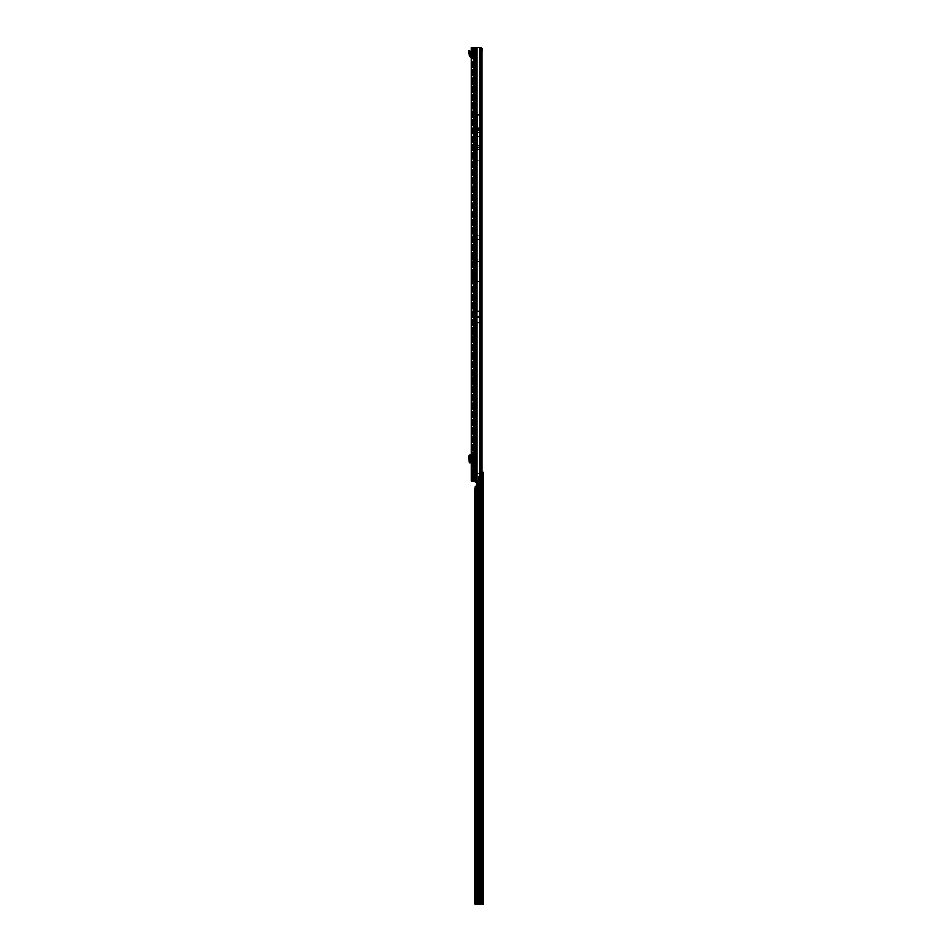 <?xml version="1.0" encoding="UTF-8"?>
<svg xmlns="http://www.w3.org/2000/svg" width="952" height="952" viewBox="0 0 952 952"><rect width="100%" height="100%" fill="white"/><g stroke="black" fill="none" stroke-linecap="round" stroke-linejoin="round"><path stroke-width="0.71" stroke-dasharray="4.76 3.57" d="M472.263 58.274L472.263 57.596M472.263 452.997L472.263 452.331M472.263 465.671L472.263 465.004M472.263 324.311L472.263 323.644M472.466 332.438L472.263 334.711L472.263 333.664L471.264 333.688L471.74 332.724L474.929 332.367L472.466 332.308L471.264 333.962L471.264 328.773L471.264 330.106L472.263 330.106L472.263 47.6L472.263 480.998L472.263 333.129L472.263 333.962L474.929 333.462L472.466 333.307L472.263 333.962L472.263 328.773L472.263 333.129L471.264 333.129L471.264 333.962L472.466 332.438L473.941 332.427L471.264 334.307L471.264 333.64M474.322 113.228L472.347 111.812L474.322 113.228L472.347 111.812L472.299 113.193L474.929 113.133L472.347 113.074L472.263 111.884L473.917 113.026L472.406 113.014L472.466 114.109L471.264 113.026L472.406 113.133L472.263 111.729L473.917 113.121L472.406 113.133L472.466 114.276L474.929 114.264L471.74 113.871L471.264 112.622L472.263 112.622L472.263 113.455L472.263 112.622L471.264 113.074L472.466 114.276L471.264 113.074M472.263 122.951L472.263 122.284M471.264 112.622L471.264 113.455L471.264 112.622M477.523 148.25L477.523 148.917L477.523 148.25M478.202 259.134L477.523 259.134L478.202 259.134M471.264 473.846L471.264 477.487L471.264 473.846L472.263 473.846L472.263 477.487L472.263 473.846M471.264 477.487L472.263 477.487M472.263 279.186L472.263 278.46L472.263 279.186M472.263 271.296L472.263 269.178L472.263 271.296M471.264 55.978A1.333 1.333 0 0 1 472.263 57.263L472.263 50.266L472.263 55.299L471.264 55.299L471.264 50.527L471.264 55.299L472.263 55.299L472.263 57.263A1.333 1.333 0 0 0 471.264 55.978L471.264 57.263L471.264 55.978A1.333 1.333 0 0 0 470.931 55.93L469.693 50.599L468.741 50.908L469.395 55.633A1.333 1.333 0 0 0 470.728 56.93L471.264 57.263M471.264 50.527L472.263 50.527L471.264 50.527M471.264 460.661L471.264 457.329L471.264 460.661L470.466 460.661L470.466 457.329L471.264 457.329M472.263 461.922L472.263 455.068L471.264 455.068L472.263 455.068L472.263 461.922L470.395 462.934L469.693 461.589L468.741 461.66M471.264 461.922L472.263 461.601M472.263 456.401L471.264 456.401L471.264 461.601M471.264 456.401L472.263 456.079M472.263 455.068L471.264 455.068L471.264 456.079M468.741 456.341L471.264 455.068L471.264 462.934L472.263 462.934M473.941 332.427L472.466 332.355L471.264 334.307M471.264 333.557L472.263 333.509L472.406 334.533L472.466 332.355M471.264 116.477L471.264 113.455L472.263 113.455L472.263 117.81L472.263 116.477L471.264 116.477L472.263 116.477M475.131 47.6L471.264 47.6L473.596 47.6L471.264 47.6L471.264 462.946L475.929 460.958L475.929 466.135L475.929 461.422L473.596 461.875L473.596 47.6L481.641 47.6L480.201 47.6L480.534 275.509L480.058 281.435L480.058 261.467L475.667 261.467L475.667 281.435L480.058 281.435M472.263 466.849L475.929 466.111L471.264 467.063L471.264 462.946M471.264 467.063L471.264 480.998L475.131 480.998M471.264 84.74L471.264 78.135L471.264 85.073L472.263 84.74L472.263 78.135L472.263 85.073L471.264 84.74M472.263 333.664L473.977 333.45L472.263 334.604M472.263 472.335L472.263 480.998L473.596 480.998L472.263 480.998M472.263 111.979L472.466 113.252L473.977 113.24M472.061 278.734L472.263 275.699L472.263 278.805M472.263 272.867L472.263 274.426L472.061 272.938M472.263 267.702L472.061 263.823L472.263 267.702M472.263 261.967L472.263 263.823L472.061 262.038M472.263 260.134L472.061 256.255L472.263 260.134M472.263 254.398L472.263 256.255L472.061 254.47M472.263 278.103L472.061 284.755M472.263 457.329L472.263 460.661L471.466 460.661L472.263 460.661L472.263 457.329L471.466 457.329L471.466 460.661L471.466 457.329L472.263 457.329M474.929 332.367L474.929 333.367M472.466 114.109L473.941 114.157L472.466 114.24M475.191 237.036L475.191 261.455M480.534 236.548L480.058 239.464L480.058 235.239L475.667 235.239M481.01 47.6L476.119 47.6L476.119 475.667L476.286 480.998L481.641 480.998L473.596 480.998L473.596 478.13L475.929 478.582L475.929 473.882L475.929 479.046L471.264 477.047M475.667 281.435L475.191 273.2M479.868 136.338L479.868 160.828L479.868 136.338L475.191 136.338L475.191 160.828L475.191 136.338M479.868 160.828L475.191 160.828M475.084 136.303L475.084 160.864L475.084 136.303L479.975 136.303L479.975 160.864L479.975 136.303M475.084 160.864L479.975 160.864M480.201 235.108L475.096 235.108L475.096 281.459L480.201 281.459L480.629 282.565L480.201 51.598L481.617 51.598L481.617 477L480.201 477L480.201 480.998L473.596 480.998L473.596 478.594M473.596 461.411L473.596 47.6L480.201 47.6L480.201 51.598L481.117 51.598L481.117 477L481.831 477M480.534 239.523L480.534 275.509M480.843 480.998L481.117 477L480.201 477L480.201 480.998L481.117 480.998M476.762 47.6L476.762 480.998M476.833 145.62L476.833 114.942M479.499 145.62L479.499 114.942M472.061 480.998L472.263 476.321L472.061 480.998M481.403 51.598L481.462 49.778M482.081 472.347L482.081 476.464M472.263 473.156L472.918 473.275L472.263 462.755L473.596 461.875M473.596 478.13L472.263 477.25L472.918 473.275L475.929 473.882L471.264 472.942M476.119 475.667L475.476 480.998M476.286 478.297L476.286 47.6L475.298 47.6M479.57 322.645L479.57 311.304L479.558 322.621L479.558 311.328L476.762 311.328L476.762 322.645M476.762 322.621L476.762 311.328L476.762 322.621L479.558 322.621M476.762 145.62L479.57 145.62L479.606 144.823L479.57 47.6M479.57 480.998L479.57 473.001L481.403 473.001M481.403 49.742L480.427 49.742L480.117 47.6L481.105 47.6M480.427 49.742L480.891 478.582L480.224 480.998M480.034 473.001L480.117 47.6M481.462 478.832L482.307 479.106L481.641 480.998M482.164 480.153L481.391 480.046M481.391 48.552L480.843 47.6M471.99 480.998L472.263 474.893L471.99 480.998M476.714 144.823L476.714 115.739M479.606 144.823L479.606 115.739M479.606 322.645L479.606 311.304M476.714 322.645L476.714 311.304M472.061 284.517L472.061 278.174M481.807 478.689L480.891 478.582M480.7 480.082L481.593 480.129M480.534 261.455L480.058 239.464L475.191 239.523M480.629 282.565L480.629 234.87M480.629 239.333L475.096 239.333L475.096 281.459M475.096 235.108L475.096 239.333M480.629 261.491L475.096 261.491M479.868 149.381L475.191 149.381M479.868 147.786L475.191 147.786M471.264 117.81L472.263 117.81L471.264 117.81M474.322 113.145L471.264 112.907M472.347 113.074L471.74 113.871M472.299 113.193L471.502 113.8M474.929 114.133L474.929 113.133M474.929 114.264L474.929 113.264M473.941 114.216L471.264 112.336M473.941 114.157L471.264 112.276M471.264 328.773L472.263 328.773L471.264 328.773M472.347 333.521L471.74 332.724M472.299 333.39L471.502 332.795M474.929 332.462L474.929 333.462M473.941 332.367L471.264 334.247M473.977 333.343L472.347 334.699L474.215 333.39L472.466 333.331L474.322 333.438L472.454 333.462L474.215 333.474L472.347 334.783L473.977 333.45M471.264 78.135L472.263 78.135L471.264 78.135M471.264 85.073L472.263 85.073L471.264 85.073M470.395 455.068L469.395 455.068L470.395 455.068L470.395 462.922L469.395 462.922L470.395 462.934L470.395 455.068M469.598 455.484L469.598 462.505M469.693 456.401L469.693 461.589M470.585 462.541L470.585 455.461L470.585 462.541M471.264 50.266L472.263 50.266L471.264 50.266M470.395 55.561L469.395 55.561M471.264 477.38L472.263 477.547M471.264 474.584L472.192 474.512L471.264 473.953L471.264 474.584M471.466 474.263L471.264 476.833L471.264 474.405L472.263 473.81L472.263 475.405L472.263 474.191L471.466 474.286L472.263 475.453L472.192 474.762L471.299 475.298L471.299 474.334L472.192 474.441L471.323 474.358L472.18 474.334L471.478 474.286L471.609 475.274L471.609 474.263L471.478 475.357L472.263 475.405L471.323 475.393L471.299 474.358L471.323 475.393L472.192 475.369L471.478 475.357M471.633 474.941L472.727 474.81L472.727 476.048L472.727 474.81L471.633 474.667L471.633 477.035L471.633 474.953M472.727 477.166L471.633 477.035L472.727 477.166L471.633 477.035L472.727 476.547L471.728 475.881L471.633 477M472.727 472.954A0.666 0.666 0 0 0 472.299 472.335L472.299 478.999A0.666 0.666 0 0 0 472.727 478.38L472.727 472.954L472.727 478.38M471.264 473.965L472.263 473.81M471.323 476.904L472.263 476.964L472.263 475.453L472.263 477.142L472.192 475.893L472.192 477.166L471.323 477.166L472.192 477.309L471.323 476.904M472.727 474.405L471.728 474.608L472.727 474.405M472.727 474.596L471.633 474.37L472.727 474.596M471.323 476.405L472.192 475.393L471.323 475.393L471.323 476.405M483.259 886.395L483.259 889.061L483.259 886.395L482.259 886.395L482.259 889.061L482.259 886.395M483.259 486.329L483.259 488.995L483.259 486.329L482.259 486.329L482.259 488.995L482.259 486.329M481.414 473.192L480.831 485.556L482.164 485.758L480.831 485.758L482.164 485.556L482.164 479.32A1.666 1.178 -90.1 0 1 482.164 475.988L483.259 476.083M482.259 902.127L480.201 901.83L483.259 901.83L481.2 901.83L483.259 901.83L482.259 901.853L482.259 899.128L482.259 901.83L483.259 901.865L482.259 902.115L483.259 902.127M475.179 480.998L476.167 480.82L475.798 482.319L476.488 482.319L475.75 482.319L476.405 482.319L476.405 480.522L477.94 480.522L478.13 476.702L478.654 480.998M482.236 472.323L482.164 475.988L482.878 475.988M483.259 474.179L483.259 902.567L482.259 902.567L482.259 475.512L482.533 472.323L483.259 472.335L483.259 474.179L482.378 474.179L482.438 472.323M482.259 476.262L482.378 474.179M482.259 899.128L483.259 898.914L482.259 899.128M482.259 898.878L483.259 898.866M482.259 902.567L482.259 479.046M479.844 480.998L476.738 480.522L475.429 473.382L479.844 473.43L480.605 473.87L479.844 480.522L478.654 480.522M476.155 473.739L480.248 473.739M475.917 473.382L476.167 480.617L475.976 473.382L475.345 473.382L476.048 473.382M478.463 478.428L478.463 480.998M478.13 478.475L478.13 480.998M478.13 476.702L478.475 477.547M478.463 476.702L478.463 477.535M480.498 473.382L480.177 904.388M481.165 480.927L480.855 473.382M479.844 904.388L479.844 480.522L480.451 480.57L480.831 476.333M476.488 482.319L476.738 480.998M481.617 899.164L482.7 899.164L481.617 899.164L481.617 901.83L481.617 899.164M481.046 899.164L482.117 899.164L481.046 899.164L481.046 901.83L481.046 899.164M482.402 896.058L482.402 894.083L482.259 896.058M482.117 899.164L483.259 899.164L482.117 899.164L482.117 901.83L482.117 899.164M483.259 899.164L483.259 901.83L482.259 901.865L483.259 901.865L483.259 899.164M483.259 902.567L483.259 904.4M476.595 485.068L476.738 484.901A0.666 0.666 -0 0 0 476.773 484.687L476.773 482.985M476.702 485.068L476.405 486.555L475.405 486.555M475.179 480.82L475.893 473.882M475.131 898.212L476.131 898.212L476.131 902.924L475.131 902.924M476.131 898.212L476.309 627.011L475.131 626.19M475.131 489.721L476.131 489.721L476.131 626.19M476.131 489.721L476.405 904.388M476.262 904.388L476.131 902.924M480.962 485.651L480.831 904.388M482.164 485.663L482.164 904.388M474.715 332.355L474.715 333.355M471.264 333.129L472.263 333.129M475.929 473.87L475.929 466.135L476.381 473.87M480.653 477L480.653 51.598M476.762 114.942L479.57 114.942M474.667 47.6L474.667 480.998M473.596 47.6L473.596 480.998M479.57 473.001L479.57 145.62M480.296 48.469L481.284 48.469M480.415 49.48L481.391 49.48M475.179 466.278L475.179 473.727M474.429 466.456L474.429 473.549M472.168 466.908L472.168 473.096M476.714 127.961L479.606 127.961M476.714 132.602L479.606 132.602M479.558 316.707L476.762 316.707M479.558 316.647L476.762 316.647M479.558 317.254L476.762 317.254M479.558 317.302L476.762 317.302M475.084 147.715L479.975 147.715M475.084 147.798L479.975 147.798M475.084 149.369L479.975 149.369M475.084 149.452L479.975 149.452M471.264 113.455L472.263 113.455M474.274 114.109L474.274 113.109M474.239 114.276L474.239 113.276M471.264 330.106L472.263 330.106M472.739 332.308L472.739 333.307M473.215 332.319L473.215 333.319M474.274 332.474L474.274 333.474M471.264 78.469L472.263 78.469L471.264 78.469M470.931 457.329L470.931 460.661M470.728 457.329L470.728 460.661M470.931 455.068L470.931 462.934M470.728 455.068L470.728 462.934M469.776 456.079L468.824 456.008M468.824 461.982L469.776 461.922M469.395 55.633L470.395 55.633M468.824 51.158L469.776 50.849M472.263 55.228L471.264 55.228L472.263 55.228M471.264 474.453L472.192 474.203L471.264 474.453M472.727 474.953L471.728 474.965L471.728 475.881L471.633 475.012L472.727 474.953M472.727 474.881L471.728 474.905L472.727 474.858M472.727 475.857L471.633 475.929L472.727 475.857M472.727 477.023L471.728 477.012L472.727 477.023M472.727 475.167L471.633 475.06L472.727 475.167M483.259 472.918L482.485 472.918M475.405 480.998L475.405 473.382M481.438 480.427L481.438 473.501M480.451 904.388L480.451 480.57M482.7 899.164L482.7 901.83L482.7 899.164M483.259 898.926L482.259 898.926L483.259 898.914M483.259 902.068L482.259 902.068L483.259 902.068M483.259 903.817L482.259 903.817M481.533 474.822L481.533 480.248M476.738 484.901L476.738 904.388M475.179 480.415L476.155 480.415M475.179 480.236L476.155 480.236M476.131 898.057L475.131 898.057M476.167 897.724L475.179 897.724M475.286 897.724L476.286 897.724M476.309 897.391L475.31 897.391M475.31 627.011L476.309 627.011M476.286 626.678L475.286 626.678L476.286 626.678M476.167 626.678L475.298 626.678L476.167 626.678M476.131 626.345L475.131 626.345M475.131 489.495L476.131 489.495M475.203 488.995L476.19 488.995M475.262 488.995L476.262 488.995M475.31 488.709L476.297 488.709M476.143 903.388L475.143 903.388M476.738 473.394L476.738 480.522M479.844 473.43L479.844 480.522M471.264 333.962L472.263 333.962L471.264 333.962M472.263 112.931L473.977 113.145M470.597 455.496L470.597 462.505M471.633 474.37L472.727 474.239M482.259 889.061L483.259 889.061M482.259 488.995L483.259 488.995M481.2 899.164L481.2 901.83M480.201 899.164L480.201 901.83"/><path stroke-width="1.43" d="M478.32 317.266L478.166 316.647L478.011 317.266L479.606 317.266L479.606 322.645L476.714 322.645L476.714 317.325L479.606 317.325M478.166 130.614L478.166 129.948L478.166 130.614M474.667 480.998L471.264 480.998L471.264 47.6L474.667 47.6L475.131 480.998L474.667 47.6M472.263 480.998L472.263 478.999M476.714 317.325L476.714 311.304L479.606 311.304L479.606 317.266M479.499 114.942L479.499 145.62L476.833 145.62L476.833 114.942L479.499 114.942M475.131 480.998L479.57 480.998L479.57 473.001L481.403 473.001L481.403 49.742L481.105 47.6L475.131 47.6M482.081 472.347L482.081 51.598L481.403 51.598M481.831 477L482.307 479.106M480.843 47.6L481.641 47.6L482.307 49.492L481.462 49.778L480.843 47.6M481.403 473.001L481.593 480.129L481.117 480.998L479.57 480.998M482.081 51.598L482.307 49.492M481.391 48.552L482.164 48.457M469.395 455.068L469.395 462.934L469.395 455.068L471.264 455.068M469.395 462.934L471.264 462.934M469.395 455.639L468.741 456.341L469.395 462.363M471.264 457.329L470.466 457.329L470.466 460.661L471.264 460.661M471.264 55.978A1.333 1.333 0 0 0 470.931 55.93L469.395 55.633A1.333 1.333 0 0 0 470.728 56.93L471.264 57.263M469.395 55.633L468.741 50.908L469.693 50.599L470.395 55.633M470.395 55.561L469.395 55.561M481.736 477.654L481.736 477.654A1.666 1.178 89.9 0 1 482.878 475.988L482.259 476.083M481.76 477.975A1.666 1.178 89.9 0 0 482.878 479.32L482.878 472.335A1.999 1.416 89.9 0 0 482.021 472.906L481.403 472.906M481.403 472.787A1.999 1.416 -90.1 0 1 482.164 472.335L482.878 472.335L482.878 475.988M483.104 472.323L482.164 472.335M481.533 484.425L482.878 484.425L481.533 484.223L481.533 904.388L483.259 904.388L482.164 904.388L482.878 904.388L482.878 484.425L481.533 484.318M482.259 479.046L482.259 476.262M478.463 480.998L478.463 904.388L482.164 904.388M476.773 482.985A0.666 0.666 -0 0 0 476.738 482.771L475.75 482.319L476.738 482.771A0.666 0.666 -0 0 1 476.773 482.985L476.773 484.675A0.666 0.666 -0 0 1 476.738 484.901L475.405 486.555L475.131 489.495L475.131 902.924L475.262 904.388L478.463 904.388M475.405 480.998L475.405 482.319L475.179 480.998M478.13 480.998L478.13 904.388M481.438 473.501L482.021 472.906M476.262 904.388L480.831 904.388M482.259 904.4L483.259 904.4L483.259 479.237L482.259 479.237M481.533 474.822L480.974 473.382M482.735 484.318L482.878 479.32M476.714 316.683L478.011 316.683M478.32 316.683L479.606 316.683M476.714 316.623L479.606 316.623M476.714 317.266L478.011 317.266M476.762 311.304L476.762 47.6M479.57 311.304L479.57 47.6M479.499 128.032L476.833 128.032M479.499 132.53L476.833 132.53M473.596 480.998L473.596 47.6M475.298 480.998L475.298 47.6M476.762 480.998L476.762 322.645M479.57 473.001L479.57 322.645M481.01 47.6L481.01 473.001M470.931 455.068L470.931 457.329M470.931 460.661L470.931 462.934M470.728 455.068L470.728 457.329M470.728 460.661L470.728 462.934M469.776 50.849L468.824 51.158M478.654 480.998L478.654 904.388M479.844 904.388L479.844 480.998M481.165 480.927L481.165 904.388L480.177 904.388M476.738 480.998L476.738 482.771M476.738 484.901L476.738 904.388M477.94 480.998L477.94 904.388M480.451 904.388L481.438 904.388L481.438 480.427M481.533 480.248L481.533 484.223M476.405 904.388L475.405 904.388L475.405 486.555"/></g></svg>
